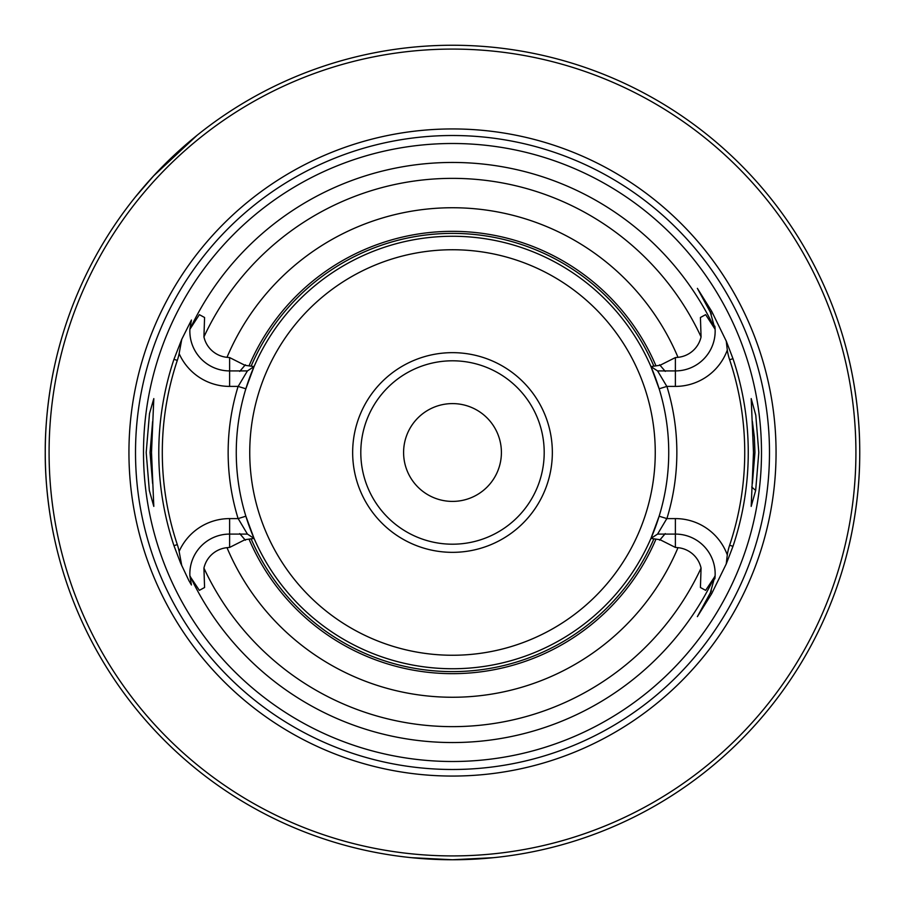 <?xml version="1.0" encoding="UTF-8"?>
<svg xmlns="http://www.w3.org/2000/svg" width="905" height="905" viewBox="0 0 905 905"><rect width="100%" height="100%" fill="white"/><g stroke="black" fill="none" stroke-linecap="round" stroke-linejoin="round"><path stroke-width="1.36" d="M240.153 370.914L229.621 370.914A39.775 39.775 0 0 1 189.892 329.273L191.43 320.031L181.769 339.273L179.133 353.606A57.875 57.875 0 0 1 177.301 360.416L173.964 359.308A293.706 293.706 0 0 0 173.964 545.692L180.548 562.944L188.919 580.671L191.43 584.969L189.892 575.727A39.775 39.775 0 0 1 229.621 534.086L229.621 518.599L238.106 518.599A224.35 224.35 0 0 1 238.106 386.401L229.621 386.401A55.262 55.262 0 0 1 179.133 353.606M181.769 339.273L173.964 359.308M177.301 360.416A290.188 290.188 0 0 0 177.301 544.584A57.875 57.875 0 0 1 179.133 551.394L181.769 565.727M752.383 483.451L754.951 452.5L754.351 437.047L752.372 421.425M755.664 490.465L758.809 452.5L755.788 415.203L751.195 398.596L753.492 452.5L751.195 506.404L755.664 490.465L751.716 487.014M151.508 452.5L153.805 506.404L149.336 490.476L146.191 452.5L149.506 413.574L153.805 398.596L151.508 452.5M452.5 761.501A309.001 309.001 0 0 1 143.499 452.5A309.001 309.001 0 0 1 452.5 143.499A309.001 309.001 0 0 1 761.501 452.5A309.001 309.001 0 0 1 452.5 761.501M452.5 776.06A323.56 323.56 0 0 0 776.06 452.5A323.56 323.56 0 0 0 452.5 128.94A323.56 323.56 0 0 0 128.94 452.5A323.56 323.56 0 0 0 452.5 776.06M711.703 311.354L710.312 312.112L697.37 288.356L711.703 311.354L726.263 341.094L732.971 358.652A295.754 295.754 0 0 1 732.971 546.349L726.263 563.906L711.703 593.646L710.312 592.888L697.37 616.644L711.703 593.646M664.847 534.086L675.379 534.086A39.775 39.775 0 0 1 715.108 575.727L710.312 592.888A39.775 39.775 0 0 0 711.364 590.807M715.108 575.727L714.339 577.277A290.053 290.053 0 0 1 190.661 577.277L189.892 575.727M452.5 859.75L493.497 857.68L452.5 859.75L411.504 857.68L452.5 859.75A407.25 407.25 0 0 1 45.25 452.5A407.25 407.25 0 0 1 452.5 45.25A407.25 407.25 0 0 1 859.75 452.5A407.25 407.25 0 0 1 452.5 859.75M732.971 358.652L729.634 359.771A292.236 292.236 0 0 1 729.634 545.229A57.875 57.875 0 0 0 727.292 554.912A55.262 55.262 0 0 0 675.379 518.599L666.894 518.599L659.134 516.212A216.238 216.238 0 0 1 650.944 538.407L659.134 516.212A216.238 216.238 0 0 0 650.944 366.593L657.573 370.914L665.424 370.914M239.587 370.914L247.416 370.914L254.056 366.593A216.238 216.238 0 0 0 245.866 516.212L254.056 538.407A216.238 216.238 0 0 1 245.866 516.212L238.106 518.599M229.621 386.401L229.621 370.914A39.775 39.775 0 0 1 189.892 329.115A39.775 39.775 0 0 0 229.621 370.914L229.621 357.577L244.938 365.292L254.056 366.593L245.866 388.788L238.106 386.401M666.894 518.599A224.35 224.35 0 0 0 666.894 386.401L659.134 388.788L650.944 366.593A216.238 216.238 0 0 0 254.056 366.593L247.416 370.914L237.789 387.057M727.292 554.912L726.251 563.906M729.634 359.771A57.875 57.875 0 0 1 727.292 350.088L726.263 341.094M152.617 421.583L150.038 452.5L152.617 483.428M452.5 552.344A99.844 99.844 0 0 0 552.344 452.5A99.844 99.844 0 0 0 452.5 352.656A99.844 99.844 0 0 0 352.656 452.5A99.844 99.844 0 0 0 452.5 552.344M452.5 360.801A91.699 91.699 0 0 1 544.199 452.5A91.699 91.699 0 0 1 452.5 544.199A91.699 91.699 0 0 1 360.801 452.5A91.699 91.699 0 0 1 452.5 360.801M452.5 49.085A403.415 403.415 0 0 0 49.085 452.5A403.415 403.415 0 0 0 452.5 855.915A403.415 403.415 0 0 0 855.915 452.5A403.415 403.415 0 0 0 452.5 49.085M54.142 537.14L54.142 537.14C54.357 538.192 44.945 497.49 45.25 452.67M859.659 460.894C859.049 506.121 848.72 546.665 848.935 545.726L848.935 545.726M452.5 501.404A48.904 48.904 0 0 0 501.404 452.5A48.904 48.904 0 0 0 452.5 403.596A48.904 48.904 0 0 0 403.596 452.5A48.904 48.904 0 0 0 452.5 501.404M848.935 359.274L848.935 359.274C848.732 358.323 859.06 399.026 859.659 444.106M135.388 196.973L153.624 175.875L196.973 135.388M45.25 452.33C44.967 407.318 54.345 366.876 54.142 367.86L54.142 367.86M675.379 518.599L675.379 534.086A39.775 39.775 0 0 1 714.848 578.827M714.848 326.173A39.775 39.775 0 0 1 675.379 370.914A39.775 39.775 0 0 0 715.108 329.273L710.312 312.112A39.775 39.775 0 0 1 711.364 314.193M675.379 534.086L675.379 547.423L678.003 547.672A26.324 26.324 0 0 1 701.07 568.102L700.425 587.503L705.64 590.343L700.425 587.503M204.575 587.503L199.36 590.343L204.575 587.503L203.93 568.102A26.324 26.324 0 0 1 226.997 547.672L229.621 547.423L244.927 539.719L254.056 538.407A216.238 216.238 0 0 0 650.944 538.407L657.584 534.086L667.211 517.943M665.413 534.086L657.584 534.086L650.944 538.407L657.584 534.086M664.858 370.914L675.379 370.914L675.379 357.577L678.003 357.328A26.324 26.324 0 0 0 701.07 336.898L700.425 317.497L705.64 314.657L700.425 317.497M240.142 534.086L229.621 534.086L229.621 547.423M239.576 534.086L247.416 534.086L254.056 538.407A216.238 216.238 0 0 0 452.5 668.738M229.621 357.577L226.997 357.328A26.324 26.324 0 0 1 203.93 336.898L204.575 317.497L199.36 314.657L204.575 317.497M237.789 517.943L247.404 534.074M189.892 575.885A39.775 39.775 0 0 1 229.621 534.086A39.775 39.775 0 0 0 189.892 575.885M667.211 387.057L657.596 370.926L650.944 366.593A216.238 216.238 0 0 0 254.056 366.593M245.357 364.794L239.734 371.401M199.349 314.657L189.892 329.273M190.661 577.277L199.349 590.343M239.723 533.599L245.357 540.217M715.108 329.273L705.651 314.657M665.277 371.401L659.643 364.783M251.126 366.152A219.101 219.101 0 0 1 653.874 366.152L660.062 365.281L675.379 357.577M659.643 540.206L665.266 533.599M675.379 547.423L660.062 539.708L650.944 538.407M705.651 590.343L714.339 577.277M653.874 366.152L650.944 366.593M714.339 327.723A290.053 290.053 0 0 0 190.661 327.723M653.874 538.848A219.101 219.101 0 0 1 251.126 538.848M655.967 539.142A221.137 221.137 0 0 1 249.033 539.142M249.033 365.858A221.137 221.137 0 0 1 655.967 365.858M452.5 135.512A316.988 316.988 0 0 1 769.488 452.5A316.988 316.988 0 0 1 452.5 769.488A316.988 316.988 0 0 1 135.512 452.5A316.988 316.988 0 0 1 452.5 135.512M249.746 452.5A202.754 202.754 0 0 1 452.5 249.746A202.754 202.754 0 0 1 655.254 452.5A202.754 202.754 0 0 1 452.5 655.254A202.754 202.754 0 0 1 249.746 452.5M666.894 386.401L675.379 386.401A55.262 55.262 0 0 0 727.292 350.088M675.379 386.401L675.379 370.914M678.003 547.672A244.769 244.769 0 0 1 226.997 547.672M701.07 568.102A274.136 274.136 0 0 1 203.93 568.102M226.997 357.328A244.769 244.769 0 0 1 678.003 357.328M203.93 336.898A274.136 274.136 0 0 1 701.07 336.898M179.133 551.394A55.262 55.262 0 0 1 229.621 518.599M729.634 545.229L732.971 546.349M177.301 544.584L173.964 545.692"/></g></svg>
